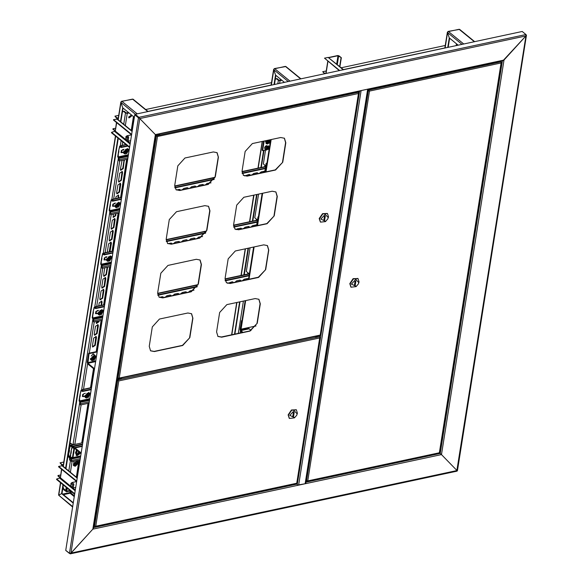 <?xml version="1.0" encoding="UTF-8"?>
<svg xmlns="http://www.w3.org/2000/svg" width="583" height="583" viewBox="0 0 583 583"><rect width="100%" height="100%" fill="white"/><g stroke="black" fill="none" stroke-linecap="round" stroke-linejoin="round"><path stroke-width="0.87" d="M457.261 470.459L69.457 553.405L138.448 117.824L134.76 114.807L135.234 114.29L522.222 31.511L525.91 34.528L525.932 35.957L139.76 118.553L138.929 117.3L138.856 117.737L135.169 114.72L139.76 118.553L70.915 553.26L92.872 529.167L155.362 134.615L155.668 134.986L155.362 134.615L360.185 90.802L359.828 91.32L155.472 134.848M139.76 118.553L155.362 134.615L139.76 118.553M66.119 550.68L70.222 553.85L92.872 529.167L93.258 527.659L92.872 529.167L297.687 485.355L296.725 483.584M134.76 114.807L65.77 550.396L69.457 553.405M439.422 452.772L441.484 454.602L439.422 452.772M456.78 470.984L525.932 35.957L502.947 60.705L368.194 89.527L368.551 89.01L360.185 90.802M457.079 470.663L441.484 454.602L457.079 470.663M502.451 60.632L503.974 60.049L441.484 454.602L297.687 485.355M368.551 89.01L503.974 60.049L525.932 35.957L526.413 35.308L526.063 34.725M135.234 114.29L138.929 117.3L525.91 34.528M305.397 483.074L305.149 483.708L297.724 485.056M360.702 90.693L367.909 89.148M339.882 66.702L341.31 57.724L338.949 55.8L337.776 55.553L328.637 57.513M328.87 57.666L337.972 55.72L336.653 64.064M339.649 70.565L324.498 58.176L328.171 57.389L343.576 69.727M339.313 70.638L324.498 58.176M341.31 57.724L337.972 55.72M339.641 66.506L341.019 57.79M305.74 482.345L306.06 483.569L305.667 482.797M117.015 379.081L119.092 378.637M121.096 378.214L122.437 377.74M117.985 378.243L117.117 378.433M116.454 122.496L115.317 131.088L111.572 132.312L129.645 147.084M131.561 135.008L130.024 135.147M130.832 134.746L130.432 135.059M117.365 119.07L114.946 116.141L118.692 115.339M117.649 119.304L117.219 117.999L114.946 116.141M145.699 109.56L271.525 82.648M115.543 128.245L112.942 128.799L112.876 129.237L115.296 131.182M112.942 128.799L115.164 130.614M131.656 134.433L113.576 119.653L117.343 119.049L132.166 131.175M113.576 119.653L113.51 120.091L131.583 134.862M129.579 147.521L111.506 132.749L111.572 132.312M325.117 73.677L322.727 71.702L324.658 73.771M322.727 71.702L326.225 70.951M341.172 67.752L445.266 45.489M61.536 469.213L60.406 477.805L56.66 479.029L74.733 493.808M76.643 481.726L75.105 481.871M75.921 481.463L75.513 481.784M62.454 465.795L60.034 462.858L63.78 462.064M62.738 466.021L62.301 464.717L60.034 462.858M60.625 474.963L58.03 475.517L57.957 475.954L60.377 477.9M58.03 475.517L60.253 477.331M76.737 481.15L58.664 466.371L62.425 465.773L77.255 477.892M58.664 466.371L58.592 466.808L76.672 481.587M74.66 494.246L56.587 479.466L56.66 479.029M125.877 139.956L126.854 140.911L127.655 137.384L125.928 136.59L125.877 139.956M125.928 136.59L126.999 135.795L128.639 136.961L128.158 141.195L126.854 140.911M127.539 137.552L126.343 136.706L125.994 139.782L127.181 140.634L127.539 137.552M131.182 134.804L130.679 135.008M131.415 134.913L126.999 135.795M130.556 135.037L130.898 134.746M72.897 484.437L71.017 483.307L70.798 486.339L71.935 487.628L72.897 484.437M71.017 483.307L72.088 482.513L73.917 484.079L73.239 487.913L71.935 487.628M76.264 481.529L75.761 481.726M75.637 481.755L75.979 481.463M76.504 481.638L72.088 482.513M70.937 486.215L72.27 487.352L72.758 484.568L71.432 483.424L70.937 486.215M445.091 48.01L447.54 32.575L448.145 31.424L447.358 32.247L449.253 37.924L447.54 32.575L461.991 44.395M458.172 45.212L449.253 37.924L447.744 47.442M448.145 31.424L459.601 29.354L474.679 41.684M449.602 38.208L448.152 47.354M271.357 85.169L273.806 69.741L274.411 68.583L273.624 69.406L275.519 75.09L273.806 69.741L288.257 81.554M284.438 82.378L275.519 75.083L274.01 84.601M274.411 68.583L285.867 66.513L300.945 78.843M263.589 150.399L260.878 167.503M260.04 172.787L259.982 173.173M256.593 194.554L252.381 221.183M251.543 226.474L251.477 226.853M248.096 248.234L243.876 274.87M243.038 280.153L242.98 280.54M239.591 301.921L234.475 334.227M275.868 75.367L274.418 84.52M263.997 150.312L261.286 167.416M260.521 172.262L260.39 173.085M257.001 194.467L252.789 221.095M252.016 225.949L251.885 226.765M248.504 248.147L244.284 274.782M243.512 279.629L243.388 280.452M239.999 301.834L234.883 334.139M118.218 119.77L120.965 102.426L121.57 101.274L120.79 102.098L122.685 107.775L120.965 102.426L135.424 114.246M134.36 117.321L122.685 107.775L120.492 121.621M72.635 507.042L58.752 495.237L61.579 493.604L73.254 503.151M63.336 484.983L61.987 493.517L73.312 502.772M62.986 484.692L61.572 493.597L61.987 493.517L61.579 493.604M70.609 492.701L70.113 493.225L69.894 492.562L71.877 491.965M121.57 101.274L133.033 99.205L148.111 111.535M74.413 495.827L70.587 492.701L71.869 491.957M61.572 493.597L58.752 495.237L58.577 494.901L60.515 482.673M72.7 506.642L58.766 495.229M117.897 137.974L65.573 468.346M123.035 108.059L120.841 121.913M118.247 138.258L65.923 468.63M371.291 88.871L369.855 89.177M306.811 481.143L306.002 480.676M306.789 481.31L307.766 480.88L306.009 480.625M439.48 452.605L439.349 453.115L307.226 481.376M500.433 61.244L501.081 61.769L501.067 62.986L501.227 62.06M369.294 90.963L367.924 89.738M368.704 90.38L368.092 89.534M369.498 91.13L307.766 480.88L439.334 452.743L501.067 62.986L369.498 91.13L368.383 90.474L369.498 91.13L368.755 90.073L501.081 61.769M368.667 90.416L367.917 89.797M306.527 481.041L368.383 90.474L367.873 90.059M357.896 278.506L353.079 278.703L349.778 283.622L350.915 287.047M358.363 283.95L359.041 281.932L358.042 278.623L353.356 278.936L350.062 283.855L351.053 287.171L356.053 286.639L358.363 283.95L358.793 282.573L355.739 279.432L351.44 284.147L356.344 286.421M355.054 281.261L354.362 285.626L355.178 285.451L355.87 281.086L355.054 281.261M354.479 284.883L355.178 285.451M314.944 336.566L316.817 336.806L317.451 336.027M317.188 336.085L317.451 336.457M318.661 335.772L319.776 336.683L319.761 337.9L118.801 380.888L116.979 379.3M319.776 336.683L118.058 379.832L117.117 379.059M118.589 380.714L118.006 380.138M93.776 525.815L94.803 526.653L95.78 526.223L94.541 526.383L93.783 525.764M117.977 380.174L116.972 379.358M94.541 526.383L117.686 380.233L116.935 379.613M296.893 483.103L296.674 483.628L95.182 526.726M118.801 380.888L95.78 526.223L296.747 483.241L319.87 336.989M296.251 409.762L291.427 409.958L288.126 414.877L289.27 418.303M296.718 415.205L297.396 413.187L296.397 409.871L291.711 410.192L288.41 415.111L289.408 418.419L294.4 417.887L296.718 415.205L297.141 413.828L294.094 410.68L289.795 415.395L294.699 417.676M293.533 416.707L294.226 412.341L293.409 412.516L292.717 416.881L293.533 416.707L292.834 416.138M75.892 464.389L75.805 465.307L76.38 465.227L77.699 463.405L77.109 463.602L76.971 462.494L76.395 462.581L76.344 463.449L75.207 463.769L75.076 464.396L75.892 464.389L75.469 463.776M73.691 463.937L75.462 466.145L78.341 463.252L76.562 461.051L73.691 463.937M74.092 461.168L73.32 465.285L75.076 466.16M76.133 463.623L76.971 464.228M77.568 464.032L76.278 463.492M77.109 463.602L76.38 463.077M76.38 463.004L76.912 463.361M76.657 464.542L75.863 463.769M76.38 465.227L76.082 464.651M76.045 464.585L75.681 463.893M78.341 462.166L77.029 460.541M283.557 82.56L282.515 82.786M281.451 79.937L278.966 80.177L276.976 78.552L276.364 78.683L278.353 80.308L280.08 80.665L279.651 83.398M281.873 80.279L280.08 80.665M276.364 78.683L275.242 79.332M66.44 490.922L66.936 487.927M66.127 490.988L63.715 489.013L63.613 489.669L66.462 491.775L67.358 488.27M77.32 477.462L76.847 477.564M131.321 116.389L131.029 115.405L128.668 116.95L128.96 117.934L131.321 116.389M128.785 117.722L130.898 116.039L130.781 115.274M110.85 242.054L109.254 251.798M112.716 230.27L111.601 238.972L109.305 240.772M114.581 218.487L113.466 227.188L111.171 228.988M120.178 183.135L119.07 191.829L116.768 193.636M118.313 194.919L118.087 198.045M115.616 213.626L115.339 215.404L113.036 217.204M107.112 267.305L106.004 274.323L103.708 276.123M105.246 277.406L104.138 286.107L101.843 287.907M103.38 289.19L102.273 297.891L99.97 299.691M101.515 300.974L101.078 305.412M98.614 320.993L96.239 323.259M97.784 324.542L96.669 333.243L94.373 335.05M95.918 336.325L94.803 345.027L92.508 346.834M122.044 171.344L120.936 180.045L118.641 181.852M124.055 159.953L122.802 168.261L120.506 170.068M128.617 112.628L126.132 112.862L124.143 111.244L123.53 111.368L125.52 112.993L127.247 113.357L125.316 125.564M73.64 465.547L74.311 466.028M106.492 256.826L106.361 257.65M109.998 251.637L111.404 243.242L111.091 242.193L108.547 243.854L107.308 252.213M109.174 239.926L109.487 240.983L112.031 239.314L113.277 231.458L112.956 230.409L110.413 232.07L109.174 239.926M111.04 228.142L111.353 229.199L113.896 227.53L115.142 219.674L114.822 218.625L112.286 220.287L111.04 228.142M116.636 192.791L116.957 193.847L119.493 192.179L120.739 184.323L120.426 183.266L117.883 184.935L116.636 192.791M118.582 197.936L118.553 195.057L116.017 196.719L115.726 198.548M114.997 203.146L114.866 203.97M113.255 214.129L113.219 217.415L115.762 215.746L116.119 213.516M104.758 267.808L103.57 275.278L103.891 276.335L106.427 274.673L107.615 267.203M101.704 287.062L102.025 288.119L104.561 286.457L105.807 278.601L105.494 277.544L102.951 279.206L101.704 287.062M99.839 298.853L100.159 299.902L102.695 298.241L103.942 290.385L103.621 289.328L101.085 290.99L99.839 298.853M97.995 310.513L97.973 311.133M101.58 305.303L102.076 302.169L101.755 301.112L99.219 302.781L98.716 305.915M96.253 321.495L96.421 323.47L98.964 321.809L99.11 320.883M94.242 334.205L94.555 335.254L97.099 333.593L98.345 325.737L98.024 324.68L95.481 326.349L94.242 334.205M92.376 345.989L92.69 347.038L95.233 345.376L96.472 337.521L96.159 336.464L93.615 338.133L92.376 345.989M118.502 181.007L118.823 182.064L121.359 180.395L122.605 172.539L122.292 171.482L119.748 173.151L118.502 181.007M122.051 160.383L120.368 169.223L120.688 170.28L123.224 168.611L124.325 159.895M123.501 149.459L123.37 150.283M129.04 112.971L127.247 113.357M66.462 490.864L63.736 488.904L63.051 486.769M123.53 111.368L122.401 112.023M70.565 458.355L71.847 460.388L71.352 461.466L71.563 460.155L70.062 457.451L70.689 453.501L70.565 458.355L80.694 456.183M73.72 446.534L72.015 446.899L73.385 447.759L74.056 446.418L73.494 448.247L82.247 446.374M72.015 446.899L71.031 451.366L72.117 447.387L73.494 448.247M71.031 451.366L70.689 453.501M73.21 452.823L73.407 451.585M71.315 451.599L70.973 453.734M82.524 444.61L74.056 446.418M82.575 444.304L73.771 446.184M71.636 461.692L80.104 459.885M76.067 453.982L76.322 455.44L77.196 455.607L78.523 454.623M77.663 454.776L76.14 455.228M80.738 455.899L72.941 457.568L72.511 457.225L73.954 448.145M72.941 457.568L74.537 448.363L81.095 453.64L74.289 448.072M75.003 447.919L81.197 452.984L75.003 447.919M77.379 450.601L76.293 453.603L79.157 454.31L80.41 453.078L76.592 454.405L77.685 454.74M76.533 449.908L75.418 453.02L76.592 454.405L76.074 453.559L77.196 450.448M79.718 452.51L78.997 453.8L78.239 452.765M78.465 451.49L78.508 452.641L77.685 452.984L77.816 453.508L78.639 453.166M78.355 452.714L78.945 453.246M79.521 452.896L78.654 452.109M79.572 453.45L78.661 452.306M78.763 451.73L79.674 452.481M77.816 453.508L77.692 452.984M79.55 401.614L80.833 403.647L80.337 404.726L80.549 403.414L79.055 400.71L79.674 396.761L79.55 401.614L89.68 399.45M82.706 389.794L81.001 390.158L82.371 391.018L83.041 389.677L82.48 391.506L91.232 389.633M81.001 390.158L80.017 394.625L81.103 390.646L82.48 391.506M84.382 396.2L82.363 396.411M80.017 394.625L79.674 396.761M90.387 394.975L90.015 394.589M89.928 393.831L90.795 392.403M84.462 396.476L82.487 396.542L83.843 393.656L85.373 393.328M80.301 394.859L79.958 396.994M91.509 387.87L83.041 389.677M91.56 387.564L82.757 389.451M80.622 404.959L89.09 403.145M87.581 395.201L87.661 394.727M87.078 393.299L85.278 396.863L88.142 397.57L89.942 394.006L87.078 393.299M89.906 393.846L88.733 392.461L84.404 396.28L85.577 397.664L86.67 398.007M87.953 394.939L88.703 395.77L88.558 396.71L87.982 397.059L87.224 396.032M88.703 395.77L89.163 394.713L88.259 395.165L87.982 394.421L87.414 394.771L87.494 395.901L86.67 396.243L86.801 396.768L87.625 396.425M87.341 395.974L87.931 396.506M87.588 394.669L88.259 395.165M88.507 396.156L87.639 395.376M88.558 396.71L87.647 395.565M89.294 395.238L88.733 395.114M86.801 396.768L86.678 396.243M93.491 357.889L93.572 357.408M92.989 355.987L91.188 359.551L94.052 360.258L95.852 356.687L92.989 355.987M95.816 356.534L94.643 355.149L90.314 358.968L91.487 360.352L92.58 360.688M93.863 357.619L94.614 358.45L94.468 359.39L93.892 359.747L93.134 358.713M94.614 358.45L95.073 357.394L94.482 357.926L93.892 357.102L93.324 357.459L93.404 358.589L92.58 358.931L92.712 359.456L93.535 359.113M93.251 358.654L93.841 359.186M93.499 357.357L94.169 357.845M94.417 358.837L93.55 358.057M94.468 359.39L93.557 358.246M95.204 357.918L94.643 357.794M92.712 359.456L92.588 358.924M248.759 327.544L248.657 328.193L240.488 329.934L241.923 320.985L241.479 320.643L240.065 329.592L240.604 331.261L242.207 332.572M240.488 329.934L242.922 332.419M248.657 328.193L250.981 330.59M241.996 320.533L241.479 320.643M94.191 354.894L93.848 354.063L92.981 353.896L91.261 356.031M97.201 351.943L89.075 353.677L88.645 353.334L87.231 362.276L87.763 363.952L94.439 369.403M89.075 353.677L87.873 363.296L94.541 368.748M93.608 353.925L93.739 354.814M97.208 351.906L96.814 351.585L88.645 353.334M90.766 359.755L91.669 360.476M100.713 312.277L100.793 311.796M100.21 310.375L98.418 313.938L101.274 314.645L103.074 311.082L100.21 310.375M103.927 309.471L103.038 310.921L101.865 309.537L97.536 313.355L98.709 314.74L99.802 315.075M101.085 312.014L101.836 312.838L101.69 313.785L101.114 314.135L100.356 313.1M101.836 312.838L102.302 311.788L101.704 312.313L101.121 311.497L100.546 311.847L100.823 312.59L99.802 313.319L99.933 313.843L100.757 313.501M100.48 313.049L101.07 313.581M100.721 311.745L101.391 312.24M101.639 313.224L100.772 312.444M101.69 313.785L100.786 312.641M102.433 312.313L101.865 312.189M99.933 313.843L99.81 313.319M92.682 318.69L93.965 320.723L93.477 321.794L93.469 319.819L92.187 317.786L92.814 313.836L92.682 318.69L102.812 316.518M95.838 306.869L94.133 307.234L95.51 308.086L96.18 306.753L95.612 308.582L104.364 306.709M94.133 307.234L93.149 311.701L94.242 307.722L95.612 308.582M248.322 278.579L248.533 279.293M240.568 280.241L240.772 281.013M163.007 296.827L163.211 297.6M97.521 313.275L95.495 313.486M232.806 281.895L233.018 282.668M194.03 290.188L190.051 290.822L188.513 292.185M186.276 291.85L186.48 292.622M170.761 295.166L170.965 295.945M178.515 293.511L178.726 294.284M93.149 311.701L92.814 313.836M242.805 280.576L244.343 279.206L247.607 278.514L248.606 278.812M235.051 282.238L236.589 280.868L239.853 280.168L241.049 280.955M159.436 297.366L162.293 296.762L163.488 297.541M103.519 312.051L103.147 311.657M97.594 313.552L95.627 313.618L96.975 310.732L98.505 310.404M227.654 283.302L232.092 281.829L233.287 282.609M180.759 293.847L182.29 292.484L185.562 291.784L186.749 292.564M165.244 297.162L166.782 295.8L170.047 295.1L171.242 295.88M173.005 295.508L174.536 294.138L177.8 293.438L178.996 294.226M93.433 311.927L93.098 314.069M250.056 247.819L246.31 271.481L249.371 273.988L225.009 279.199M197.87 285L157.65 293.606M104.648 304.945L96.18 306.753M249.094 273.755L225.023 278.9M197.965 284.686L157.665 293.307M104.692 304.639L95.896 306.52M93.761 322.027L102.229 320.22M109.218 258.597L109.298 258.116M108.715 256.695L106.915 260.258L109.779 260.958L111.579 257.394L108.715 256.695M111.542 257.234L110.369 255.85L106.04 259.668L107.214 261.053L108.307 261.395M109.589 258.327L110.34 259.158L110.194 260.098L109.619 260.448L108.861 259.42M110.34 259.158L110.799 258.101L110.209 258.633L109.619 257.81L109.05 258.167L109.13 259.297L108.307 259.632L108.438 260.164L109.261 259.821M108.977 259.362L109.568 259.894M109.225 258.058L109.896 258.553M110.143 259.544L109.276 258.765M110.194 260.098L109.283 258.954M110.93 258.626L110.369 258.502M108.438 260.164L108.314 259.632M117.722 204.91L117.802 204.429M117.219 203.008L115.419 206.571L118.283 207.278L120.076 203.715L117.219 203.008M120.936 202.104L120.047 203.554L118.874 202.17L114.545 205.988L115.718 207.373L116.811 207.708M118.087 204.64L118.845 205.471L118.692 206.418L118.123 206.768L117.365 205.733M118.845 205.471L119.304 204.422L118.713 204.946L118.123 204.13L117.547 204.48L117.635 205.61L116.811 205.952L116.943 206.477L117.766 206.134M117.482 205.682L118.072 206.214M117.722 204.378L118.4 204.873M118.648 205.857L117.781 205.078M118.692 206.418L117.788 205.274M119.435 204.946L118.874 204.815M116.943 206.477L116.819 205.945M126.219 151.223L126.3 150.749M125.717 149.321L123.924 152.884L126.788 153.591L128.581 150.028L125.717 149.321M128.552 149.867L127.371 148.483L123.042 152.301L124.223 153.686L125.316 154.029M126.591 150.961L127.342 151.791L127.196 152.731L126.628 153.081L125.862 152.054M127.342 151.791L127.808 150.735L127.211 151.259L126.628 150.443L126.052 150.793L126.329 151.536L125.309 152.265L125.44 152.79L126.263 152.447M125.986 151.995L126.577 152.527M126.227 150.691L126.905 151.186M127.152 152.178L126.278 151.398M127.196 152.731L126.292 151.587M127.939 151.259L127.378 151.135M125.44 152.79L125.323 152.265M101.187 265.003L102.47 267.036L101.974 268.114L102.185 266.803L100.691 264.106L101.318 260.149L101.187 265.003L111.317 262.838M104.342 253.182L102.637 253.547L104.007 254.407L104.678 253.066L104.117 254.895L112.869 253.022M102.637 253.547L101.653 258.014L102.739 254.035L104.117 254.895M249.072 226.554L249.276 227.326M171.511 243.14L171.715 243.92M106.019 259.588L104 259.799M241.311 228.215L241.515 228.988M194.773 238.163L194.984 238.943M179.265 241.486L179.469 242.258M187.019 239.824L187.223 240.597M101.653 258.014L101.318 260.149M251.309 226.889L252.847 225.526L256.717 224.849M243.556 228.551L245.086 227.188L248.351 226.488L249.546 227.268M167.94 243.687L170.79 243.075L171.985 243.862M112.023 258.371L111.652 257.978M111.564 257.22L112.432 255.791M106.099 259.865L104.124 259.931L105.479 257.045L107.01 256.717M236.151 229.622L237.332 228.842L240.597 228.142L241.792 228.93M197.018 238.505L198.555 237.135L202.578 236.53M189.264 240.167L190.794 238.797L194.059 238.097L195.254 238.884M173.749 243.483L175.286 242.113L178.551 241.42L179.746 242.2M181.502 241.821L183.04 240.458L186.305 239.759L187.5 240.539M101.938 258.247L101.595 260.382M257.424 220.396L233.513 225.512M206.375 231.32L166.155 239.919M113.146 251.258L104.678 253.066M257.475 220.097L233.521 225.22M206.469 231.006L166.17 239.628M113.197 250.952L104.393 252.84M102.258 268.348L110.726 266.533M109.691 211.323L110.974 213.349L110.478 214.427L110.69 213.123L109.189 210.419L109.815 206.469L109.691 211.323L119.821 209.151M112.847 199.495L111.142 199.86L112.512 200.72L113.182 199.386L112.621 201.215L121.373 199.342M111.142 199.86L110.158 204.334L111.244 200.355L112.621 201.215M257.569 172.867L257.773 173.647M180.009 189.46L180.213 190.233M114.523 205.908L112.497 206.12M249.816 174.528L250.02 175.301M203.278 184.483L203.482 185.256M187.77 187.799L187.974 188.571M195.524 186.145L195.728 186.917M110.158 204.334L109.815 206.469M259.814 173.209L261.344 171.839L264.886 171.111M252.053 174.864L253.59 173.501L256.855 172.801L258.05 173.588M176.445 190L179.294 189.395L180.49 190.175M120.528 204.684L120.156 204.29M114.603 206.178L112.628 206.251L113.984 203.365L115.514 203.037M244.656 175.935L249.101 174.463L250.296 175.243M205.522 184.818L207.052 183.456L211.082 182.851M197.761 186.48L199.299 185.11L202.563 184.417L203.759 185.197M182.253 189.796L183.783 188.433L187.056 187.733L188.243 188.513M190.007 188.141L191.545 186.771L194.809 186.072L196.005 186.859M110.442 204.56L110.1 206.703M265.571 166.789L242.018 171.832M214.879 177.633L174.66 186.239M121.65 197.571L113.182 199.386M265.615 166.49L242.025 171.533M214.967 177.319L174.674 185.941M121.701 197.273L112.898 199.153M110.763 214.661L119.231 212.853M118.196 157.636L119.471 159.669L118.983 160.748L118.976 158.765L117.693 156.732L118.32 152.782L118.196 157.636L128.318 155.472M121.344 145.816L119.639 146.18L121.016 147.04L121.687 145.699L121.118 147.528L127.83 146.093M119.639 146.18L118.662 150.647L119.748 146.668L121.118 147.528M123.028 152.221L121.002 152.433M118.662 150.647L118.32 152.782M129.025 150.997L128.654 150.611M128.573 149.853L129.433 148.425M123.108 152.498L121.133 152.564L122.488 149.678L124.011 149.35M118.939 150.88L118.604 153.016M126.176 144.744L121.687 145.699M125.892 144.511L121.402 145.473M119.267 160.981L127.735 159.166M264.143 141.071L262.634 150.603L265.556 149.977L263.341 163.954L265.71 165.893M263.647 141.181L262.212 150.254L262.634 150.603M268.173 149.416L269.135 149.212M266.919 163.211L266.11 163.378L264.718 172.16M266.846 163.663L266.11 163.378M266.533 163.728L265.214 172.051M266.132 143.586L266.088 140.656M267.626 143.921L266.271 143.709L266.081 141.377L266.657 140.532M269.543 139.92L269.922 141.115M269.149 143.301L269.769 140.882L267.604 141.086L266.978 143.505L269.149 143.301M267.335 140.386L266.409 143.126L266.81 143.462M268.304 142.551L268.697 142.893L267.816 142.937L268.428 141.662L269.084 141.829M268.697 142.893L269.229 142.806L269.463 141.88M268.348 141.749L268.727 142.041M268.216 142.216L268.42 141.807L269.127 142.318M268.027 143.236L267.932 142.871M269.302 140.408L268.865 140.058M265.17 149.693L264.828 147.259L268.326 145.83M266.664 150.028L265.301 149.824L265.112 147.492L268.479 145.932L268.952 147.229M268.18 149.408L268.807 146.989L266.635 147.2L266.016 149.612L268.18 149.408M268.34 146.515L265.44 149.241L265.841 149.569M267.335 148.665L267.735 149L266.854 149.051L267.386 148.505L267.087 148.126L268.114 147.944M267.735 149L268.26 148.913L268.493 147.995M267.378 147.856L267.757 148.155M267.247 148.322L267.451 147.973L268.165 148.432M267.058 149.343L266.963 148.978M258.56 194.132L254.807 217.809L257.489 220.002M258.429 216.81L257.97 216.942L256.578 225.767M258.356 217.255L257.97 216.942M271.139 139.577L266.023 171.883M262.634 193.257L257.518 225.563M254.137 246.944L249.021 279.25M245.632 300.624L241.107 329.176L255.981 325.999M270.643 139.68L265.527 171.985M262.139 193.367L257.023 225.672M253.634 247.046L248.518 279.352M245.137 300.733L240.684 328.827L241.107 329.176M354.668 92.42L356.104 92.114M282.719 162.191L275.555 170.047L247.185 176.11L243.461 175.396L242.098 170.877L245.173 151.456L252.337 143.6L280.707 137.53L284.438 138.244L285.794 142.769L282.719 162.191L275.358 169.886L246.988 175.949L243.359 175.315M198.358 283.965L191.195 291.821L162.825 297.891L159.101 297.17L157.738 292.651L160.813 273.23L167.977 265.374L196.347 259.304L200.078 260.025L201.434 264.544L198.358 283.965L190.998 291.66L162.628 297.724L158.999 297.09M206.863 230.278L199.699 238.134L171.329 244.204L167.598 243.483L166.242 238.964L169.318 219.543L176.481 211.687L204.852 205.617L208.576 206.338L209.938 210.857L206.863 230.278L199.503 237.973L171.132 244.044L167.503 243.403M215.36 176.598L208.204 184.454L179.834 190.517L176.102 189.803L174.747 185.285L177.822 165.863L184.979 158.008L213.349 151.937L217.08 152.651L218.436 157.17L215.36 176.598L208.007 184.286L179.63 190.357L176.008 189.715M274.214 215.87L267.058 223.726L238.68 229.797L234.956 229.083L233.601 224.557L236.676 205.136L243.832 197.28L272.203 191.217L275.934 191.931L277.289 196.449L274.214 215.87L266.854 223.566L238.483 229.636L234.854 228.995M265.71 269.557L258.553 277.413L230.183 283.484L226.452 282.762L225.096 278.244L228.172 258.823L235.328 250.967L263.705 244.896L267.429 245.618L268.785 250.136L265.71 269.557L258.356 277.253L229.979 283.316L226.357 282.682M257.212 323.237L250.049 331.1L221.678 337.163L217.947 336.449L216.592 331.931L219.667 312.503L226.831 304.647L255.201 298.583L258.925 299.298L260.288 303.816L257.212 323.237L249.852 330.933L221.482 337.003L217.853 336.362M189.854 337.644L182.698 345.5L154.32 351.571L150.596 350.857L149.241 346.331L152.316 326.91L159.472 319.054L187.843 312.991L191.574 313.705L192.929 318.223L189.854 337.644L182.494 345.34L154.123 351.411L150.494 350.769M284.336 138.171L285.597 142.602L282.522 162.023M199.976 259.945L201.237 264.376L198.162 283.797M208.474 206.258L209.734 210.696L206.659 230.117M216.978 152.571L218.239 157.009L215.163 176.43M275.832 191.851L277.093 196.289L274.017 215.71M267.327 245.538L268.588 249.969L265.513 269.397M258.83 299.217L260.084 303.656L257.008 323.077M191.472 313.625L192.733 318.063L189.657 337.484M117.256 377.587L118.006 378.207L119.253 378.046L118.626 378.556L117.241 377.638M319.994 335.334L320.526 335.101L358.888 92.901L358.472 93.484L358.487 92.267L357.845 91.742M156.127 134.892L157.512 136.473L155.727 134.972M157.512 136.473L119.253 378.046L320.213 335.065L358.472 93.484L157.512 136.473L156.689 135.759M118.006 378.207L156.397 135.817L155.646 135.198M358.487 92.267L156.718 135.722L155.792 134.964M156.718 135.722L157.308 136.298M358.888 92.901L358.589 92.573M327.34 213.465L322.523 213.662L319.222 218.581L320.358 222.006M327.806 218.909L328.484 216.891L327.486 213.575L322.8 213.895L319.506 218.814L320.497 222.123L325.496 221.591L327.806 218.909L328.236 217.532L325.183 214.391L320.883 219.099L325.788 221.38M324.622 220.41L325.314 216.045L324.498 216.22L323.805 220.585L324.622 220.41L323.922 219.842M67.832 456.591L68.473 457.014M69.989 442.942L71.454 443.714M69.902 443.495L71.877 444.064L71.709 445.135M71.942 445.084L70.237 445.448L71.614 446.308L72.285 444.967L71.716 446.797L73.742 446.359M70.237 445.448L69.253 449.916L70.346 445.937L71.716 446.797M68.794 456.904L70.069 458.938L69.581 460.016L69.574 458.034L68.291 456.001L68.918 452.051L68.575 456.234L68.794 456.904L70.2 456.598M69.253 449.916L68.918 452.051M69.537 450.149L69.202 452.284M69.865 460.242L71.556 459.885M82.822 442.716L72.285 444.967M82.873 442.41L81.795 442.643M74.857 444.122L72.001 444.734M502.422 60.821L440.238 453.443L305.762 482.199M359.551 91.378L297.345 484.101M305.149 483.708L367.625 89.265M361.088 90.664L298.62 485.107M327.938 61.339L326.014 73.48M343.321 69.778L328.171 57.389M337.287 64.582L338.665 55.866M93.491 527.608L297.264 484.021M116.651 122.656L115.317 131.088L125.702 139.577M130.249 143.294L127.619 141.144M132.232 127.181L132.822 127.05M118.072 119.245L117.679 119.326M117.219 117.999L118.313 117.766M147.973 111.419L271.146 85.074M116.848 118.954L132.122 131.445M114.844 131.612L130.118 144.103M444.88 47.915L343.438 69.61M325.839 73.378L325.001 73.553M61.74 469.381L60.406 477.805L70.783 486.295M75.331 490.012L72.707 487.869M77.313 473.899L77.903 473.775M79.703 462.421L79.113 462.552M63.161 465.963L62.767 466.05M62.301 464.717L63.394 464.483M79.346 461.073L79.937 460.942M61.929 465.679L77.211 478.169M59.925 478.33L75.207 490.82M474.38 41.75L459.105 29.259L448.487 31.526L463.769 44.017M456.474 43.827L456.19 45.634M456.926 45.481L457.108 44.344M300.646 78.909L285.371 66.418L274.753 68.692L290.028 81.175M231.823 334.788L236.938 302.49M240.32 281.108L240.466 280.197M241.224 275.438L245.443 248.803M248.824 227.421L248.97 226.51M249.721 221.751L253.94 195.123M257.329 173.741L257.475 172.83M258.225 168.072L262.445 141.436M63.394 494.668L70.113 493.225L74.281 496.636M147.812 111.601L132.538 99.11L121.92 101.376L137.194 113.867M70.149 490.988L69.894 492.562L62.702 494.1M70.587 492.701L70.842 491.119M58.752 495.237L60.712 482.841M63.307 466.487L115.631 136.116M496.745 62.031L498.348 62.082M496.891 62.002L499.347 61.477L498.407 62.097L496.701 62.046M497.51 61.871L499.179 61.514M498.443 62.06L498.88 61.885M436.631 453.698L435.938 453.844M118.16 378.841L120.79 378.884L121.286 378.25M118.589 378.746L120.827 378.673L121.315 378.163L120.739 378.965L118.028 378.87M320.14 335.458L118.648 378.549L120.732 378.484M118.065 378.855L120.659 378.957M97.004 526.362L96.552 526.434M76.46 460.847L73.983 465.824L75.404 466.167L77.794 461.16L76.46 460.847M240.422 331.071L240.116 333.017M238.265 333.41L243.381 301.112M246.769 279.731L246.937 278.652M247.666 274.061L247.87 272.757M255.267 226.044L255.441 224.972M256.17 220.374L256.374 219.084M263.771 172.364L263.939 171.285M264.667 166.694L264.901 165.229M277.8 83.792L278.353 80.308M70.04 490.456L66.907 491.126M76.337 477.142L79.033 460.111M81.751 442.942L88.018 403.378M90.482 387.797L93.513 368.653M96.202 351.717L101.151 320.446M103.621 304.873L109.655 266.766M112.118 251.186L118.16 213.079M120.623 197.499L126.657 159.399M131.248 130.417L133.441 116.571M122.722 141.917L122.19 145.298M121.388 150.363L121.053 152.454M119.719 160.879L113.685 198.985M112.883 204.043L112.548 206.142M111.215 214.566L105.18 252.672M104.379 257.73L104.051 259.829M102.717 268.246L96.676 306.352M95.874 311.417L95.546 313.508M94.213 321.933L89.257 353.203M87.588 363.763L83.544 389.276M82.742 394.341L82.414 396.433M81.081 404.857L74.813 444.428M72.088 461.598L70.397 472.288M65.719 490.529L66.229 487.344M68.816 470.991L70.543 460.104M73.006 444.523L79.703 402.234M81.642 390.02L92.843 319.309M94.774 307.095L101.34 265.622M103.278 253.408L109.844 211.942M111.783 199.729L118.349 158.255M120.28 146.042L121.14 140.627M123.727 124.274L125.52 112.993M123.224 168.611L122.802 168.261M124.471 160.755L124.048 160.405M121.359 180.395L120.936 180.045M122.605 172.539L122.182 172.189M95.233 345.376L94.803 345.027M96.472 337.521L96.049 337.171M97.099 333.593L96.669 333.243M98.345 325.737L97.915 325.387M98.964 321.809L98.542 321.459M102.076 302.169L101.646 301.819M102.695 298.241L102.273 297.891M103.942 290.385L103.519 290.035M104.561 286.457L104.138 286.107M105.807 278.601L105.385 278.251M106.427 274.673L106.004 274.323M115.762 215.746L115.339 215.404M118.874 196.107L118.444 195.757M119.493 192.179L119.07 191.829M120.739 184.323L120.317 183.973M113.896 227.53L113.466 227.188M115.142 219.674L114.713 219.332M112.031 239.314L111.601 238.972M113.277 231.458L112.847 231.116M110.165 251.098L109.735 250.756M111.404 243.242L110.981 242.9M71.418 459.047L80.549 457.094M72.358 447.008L73.691 446.724M71.942 447.649L72.416 447.54M72.511 457.225L70.346 457.684M82.32 445.915L73.852 447.729M71.847 460.388L80.316 458.573M74.354 448.619L74.835 448.516M80.403 402.306L89.534 400.353M81.35 390.267L82.677 389.983M80.928 390.909L81.401 390.807M89.797 398.706L79.339 400.944M91.305 389.174L82.837 390.989M80.833 403.647L89.301 401.833M83.362 396.71L83.078 396.476M89.388 393L85.06 396.819L85.577 397.664L89.95 393.919L89.388 393M95.299 355.688L90.97 359.507L91.487 360.352L95.86 356.599L95.299 355.688M248.868 328.856L240.706 330.605M95.787 360.884L87.654 362.626M95.67 361.628L87.873 363.296M102.528 310.076L98.199 313.894L98.709 314.74L103.082 310.987L102.528 310.076M93.535 319.382L102.666 317.429M94.482 307.336L95.809 307.059M94.06 307.977L94.541 307.875M102.929 315.782L92.471 318.019M249.16 275.293L225.118 280.438M197.302 286.391L157.76 294.845M104.437 306.25L95.969 308.064M93.965 320.723L102.433 318.908M96.494 313.785L96.21 313.552M111.025 256.389L106.696 260.207L107.214 261.053L111.586 257.307L111.025 256.389M119.53 202.709L115.201 206.528L115.718 207.373L120.091 203.62L119.53 202.709M128.034 149.022L123.705 152.841L124.223 153.686L128.595 149.94L128.034 149.022M102.04 265.702L111.171 263.749M102.987 253.656L104.313 253.372M102.564 254.297L103.038 254.195M111.433 262.095L100.976 264.332M257.22 221.708L233.623 226.758M205.806 232.704L166.264 241.165M112.942 252.57L104.474 254.377M102.47 267.036L110.938 265.221M110.544 212.015L119.675 210.062M111.484 199.969L112.818 199.685M111.069 200.61L111.542 200.508M119.938 208.415L109.473 210.652M265.36 168.101L242.12 173.071M214.311 179.017L174.769 187.478M121.446 198.883L112.978 200.698M110.974 213.349L119.442 211.542M113.496 206.418L113.211 206.185M119.041 158.328L128.18 156.375M119.989 146.289L121.315 146.005M119.566 146.931L120.047 146.829M128.435 154.728L117.977 156.965M127.4 145.743L121.475 147.011M119.471 159.669L127.939 157.855M122 152.731L121.716 152.498M266.963 162.919L266.591 163.276M265.556 141.844L265.79 141.042M269.74 140.765L266.846 143.491L267.728 143.906M269.929 141.217L269.776 140.809M265.768 145.998L264.82 147.149M266.504 145.604L264.587 147.958M268.96 147.331L268.595 146.683L265.877 149.598L266.766 150.013M157.359 134.629L159.494 134.476M158.124 134.462L159.793 134.105M68.073 456.795L70.149 443.699M70.587 445.558L71.913 445.274M69.639 457.597L70.055 457.509M70.317 455.862L68.575 456.234M70.164 446.199L70.645 446.097M70.069 458.938L70.55 458.836M82.618 444.02L72.073 446.279M155.676 134.979L93.404 528.183M526.413 35.308L457.451 470.692M368.019 89.126L305.572 483.402M325.817 73.524L327.77 61.2M70.222 553.85L457.057 471.108M132.749 127.509L132.159 127.633M77.831 474.227L77.248 474.358M128.158 141.195L130.665 140.656M73.239 487.913L75.754 487.373M447.358 32.247L444.858 48.061M273.624 69.406L271.124 85.22M262.212 141.487L257.992 168.123M257.256 172.779L257.096 173.792M253.707 195.167L249.488 221.802M248.752 226.459L248.591 227.472M245.203 248.854L240.983 275.489M240.247 280.146L240.087 281.159M236.698 302.541L231.582 334.839M120.79 102.098L118.021 119.602M115.427 135.956L63.102 466.32M501.475 62.403L439.648 452.78M436.82 453.654L435.807 453.873M357.758 278.39L358.042 278.623M350.769 286.938L351.053 287.171M320.169 337.346L297.053 483.3M97.434 526.245L96.421 526.464M296.113 409.638L296.397 409.871M70.572 490.893L66.462 491.775M133.857 116.913L131.663 130.76M128.719 149.357L128.61 150.02M127.145 159.29L121.111 197.397M120.215 203.037L120.113 203.707M118.641 212.977L112.606 251.084M111.71 256.724L111.608 257.394M110.136 266.657L104.102 304.763M103.213 310.411L103.104 311.074M101.639 320.344L96.683 351.615M93.929 368.988L90.97 387.695M90.073 393.336L89.971 393.999M88.499 403.268L82.283 442.541M79.514 460.009L76.752 477.477M157.869 295.268L197.039 286.887M225.22 280.86L249.094 275.752M166.366 241.581L205.537 233.2M233.725 227.173L257.147 222.167M174.871 187.894L214.041 179.52M242.229 173.494L265.287 168.56M266.97 162.868L266.533 163.291M265.52 142.063L265.928 140.692M265.986 143.476L266.271 143.709M266.584 143.323L267.021 143.68L269.761 140.78L269.127 140.212M264.551 148.177L266.715 145.531M265.017 149.591L265.301 149.824M265.615 149.43L266.059 149.787L268.792 146.894L268.158 146.326"/></g></svg>
